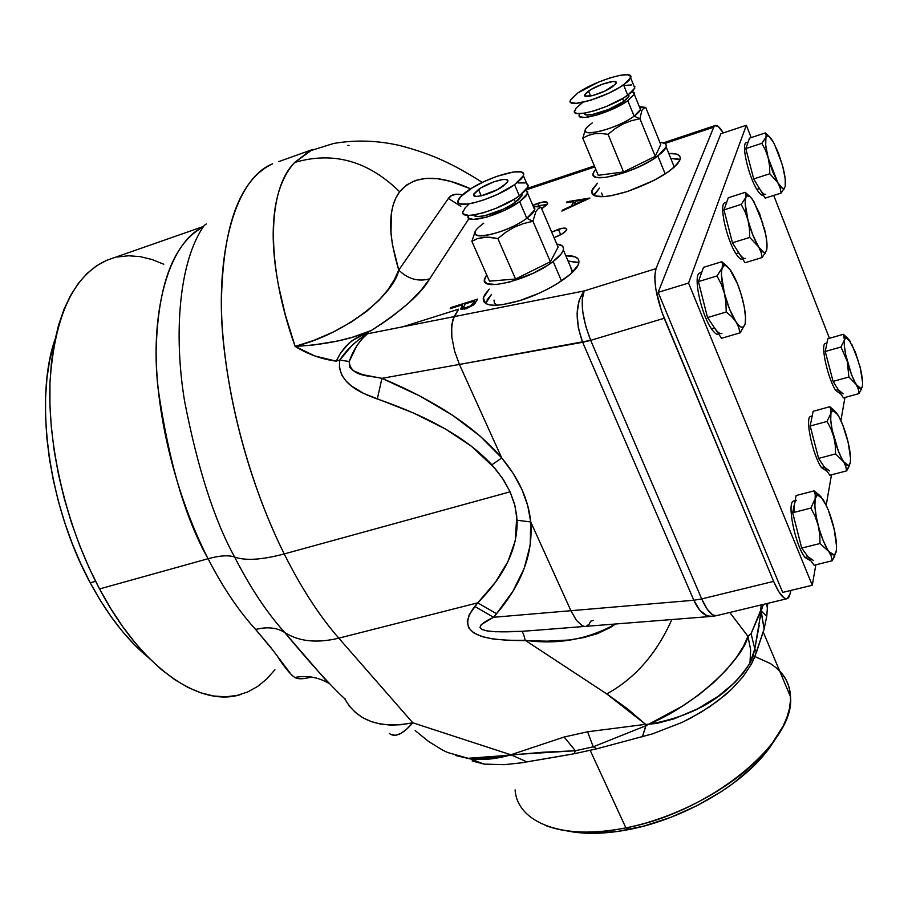 <?xml version="1.0" encoding="UTF-8"?>
<svg xmlns="http://www.w3.org/2000/svg" width="908" height="908" viewBox="0 0 908 908"><rect width="100%" height="100%" fill="white"/><g stroke="black" fill="none" stroke-linecap="round" stroke-linejoin="round"><path stroke-width="1.36" d="M538.853 205.73L536.844 206.457L538.853 205.73L538.887 206.797L538.853 205.73L547.218 204.323L538.853 205.73L537.82 203.313L538.853 205.73M532.769 205.299L537.82 203.313C544.38 201.304 547.649 201.349 547.649 203.426L541.679 208.761L546.616 205.083L547.683 203.188L546.832 202.064L542.314 202.121L532.769 205.299M312.204 149.718L294.68 162.464C333.213 151.137 368.205 160.898 399.645 191.747C414.15 174.847 437.815 173.882 470.639 188.853L450.618 181.362L437.656 178.728L425.886 178.399L415.489 180.442L406.693 184.88L399.645 191.747L395.877 197.933L393.085 205.242L391.325 213.652L390.996 233.56L392.483 244.922L398.771 270.085L448.404 198.421L451.889 195.379L456.781 194.176L462.547 194.777C455.6 193.404 450.89 194.618 448.404 198.421L460.844 206.354L448.404 198.421L398.771 270.085C387.705 233.662 388 207.546 399.645 191.747C368.205 160.898 333.213 151.137 294.68 162.464L309.571 150.989L333.531 143.498C355.391 139.707 377.501 140.4 399.872 145.552C416.397 149.899 430.653 154.859 442.627 160.421C453.659 165.313 466.905 172.645 482.341 182.417M515.245 540.862L516.777 516.119L514.484 503.872L510.114 491.83L284.215 553.937C301.229 587.907 319.434 615.987 338.798 638.165L477.733 602.833L495.314 582.369L507.913 561.643L515.245 540.862M206.332 223.97L204.266 225.434C178.604 261.413 173.666 335.2 184.551 400.95C197.558 467.972 214.254 520 234.639 557.058C245.478 560.894 262.003 559.85 284.215 553.937C261.413 508.128 234.014 434.898 224.049 348.229C213.777 261.618 232.766 179.387 272.604 163.826C239.428 179.409 222.347 226.501 221.359 305.088C222.426 381.576 246.704 478.573 284.215 553.937L510.114 491.83L503.668 480.048L495.166 468.573L471.411 446.203L445.238 428.894L413.719 413.106L363.87 393.527L351.475 386.002L346.073 381.065L341.76 375.015L339.388 367.797L339.728 360.067L336.221 361.157L314.713 355.925L295.145 346.402L285.407 315.178L278.484 285.543C274.784 265.885 273.024 248.315 273.195 232.811C273.387 216.717 275.306 202.836 278.972 191.191C282.706 179.341 287.938 169.773 294.68 162.464C267.508 189.057 265.159 263.002 295.145 346.402C307.812 354.245 321.5 359.171 336.221 361.157L340.375 353.394L348.717 343.417L355.709 338.332L371.361 330.444C351.169 339.354 325.768 344.665 295.145 346.402L313.986 340.352L333.043 332.135L351.055 322.215L366.65 311.331L378.908 300.355L388 289.697L394.367 279.641L398.771 270.085C407.84 278.994 418.134 281.911 429.654 278.87C421.562 293.386 402.131 310.581 371.361 330.444L352.213 337.333L337.606 341.011L313.464 344.983L295.145 346.402C349.205 332.748 394.583 292.66 398.771 270.085C407.84 278.994 418.134 281.911 429.654 278.87L421.187 290.151L409.145 302.568L392.528 316.234L382.518 323.293L371.361 330.444L352.088 340.693L345.642 346.447L340.375 353.394L336.221 361.157L339.728 360.067L352.02 345.471L359.25 339.206L367.547 333.769L359.579 336.278L367.547 333.769L361.656 339.217L356.787 345.891L349.205 361.498L349.523 367.059L353.212 370.646L362.36 374.584L381.939 378.341L582.664 342.293L578.328 328.015L577.102 313.181L579.179 300.151L584.185 290.935L402.777 326.789L458.563 309.219L452.604 320.252L451.424 330.637L451.821 337.016L454.533 350.908L459.403 364.426L590.677 340.352C582.357 318.776 580.189 302.307 584.185 290.935C575.354 303.533 574.855 320.66 582.664 342.293L693.814 600.256C699.183 611.901 705.414 617.258 712.508 616.339L707.173 615.874L699.943 610.46L693.814 600.256L701.702 598.928L693.814 600.256L570.916 610.698L530.726 521.952L527.718 505.586L521.873 489.401L513.202 473.488L501.749 457.95L459.403 364.426L501.749 457.95L479.901 435.908L452.377 415.138L419.575 395.877L381.939 378.341L459.403 364.426L454.533 350.908L451.821 337.016L451.685 324.973L454.114 316.642L367.547 333.769L402.777 326.789L458.563 309.219L454.114 316.642L584.185 290.935L655.996 268.632L713.745 127.177L664.94 143.498L713.745 127.177L715.084 125.542C717.116 124.793 719.84 127.256 723.279 132.931L718.069 126.325L714.812 125.701L713.745 127.177L655.996 268.632L584.185 290.935L582.221 299.368L582.754 311.762L585.728 326.188L590.677 340.352L582.664 342.293L693.814 600.256L493.521 617.281C469.141 628.79 478.505 633.478 521.623 631.332C522.849 632.036 524.029 635.021 525.176 640.288C473.545 641.434 456.735 630.152 474.759 606.408L493.521 617.281L474.759 606.408L477.733 602.833L496.54 613.729L493.521 617.281L496.54 613.729L477.733 602.833C504.769 575.445 517.889 547.921 517.083 520.239L515.006 505.904L510.114 491.83L502.396 478.119L491.875 464.828C467.802 438.893 429.609 416.942 377.297 398.987C360.771 392.994 336.755 382.994 339.728 360.067C347.004 349.308 356.14 340.625 367.15 334.019L367.297 333.996C359.352 340.704 353.314 349.875 349.205 361.498L339.728 360.067L349.205 361.498C350.533 377.467 370.907 375.424 381.939 378.341L377.297 398.987L381.939 378.341C435.84 400.893 475.781 427.43 501.749 457.95L491.875 464.828L501.749 457.95C518.888 478.55 528.547 499.888 530.726 521.952L517.083 520.239L530.726 521.952C533.291 553.392 521.896 583.992 496.54 613.729L512.838 591.38L524.154 568.487L530.193 545.254L530.726 521.952L570.916 610.698L493.521 617.281L481.229 624.602L479.98 627.36L481.989 629.482L487.221 630.958L495.62 631.764L521.623 631.332L538.694 630.107M347.877 145.291L349.012 145.439M327.493 145.325L328.151 145.235M312.954 149.389L278.722 161.635M204.266 225.434C178.604 261.413 173.666 335.2 184.551 400.95C197.558 467.972 214.254 520 234.639 557.058C228.623 554.97 219.759 555.526 208.068 558.726C185.47 518.888 168.763 461.866 157.969 387.671C150.036 315.314 167.288 243.775 203.244 226.909C173.473 243.14 157.765 284.601 156.119 351.317C156.21 416.023 176.118 496.165 208.068 558.726C219.759 555.526 228.623 554.97 234.639 557.058C250.12 587.419 266.816 612.571 284.737 632.513C276.929 627.576 267.224 626.565 255.636 629.471C238.543 610.732 222.687 587.147 208.068 558.726L99.551 588.94C141.205 668.118 200.271 708.002 241.097 694.393M304.43 678.514L298.743 678.696L294.76 677.47L291.547 674.95L270.607 647.211L255.636 629.471C238.543 610.732 222.687 587.147 208.068 558.726L99.551 588.94L89.109 567.818L79.677 545.56L71.38 522.475L64.32 498.821L58.577 474.929L54.242 451.094L51.359 427.623L49.929 404.798L49.963 382.904L51.45 362.201L54.321 342.906L58.532 325.234L63.991 309.344L70.62 295.372L78.304 283.432L86.941 273.592L96.396 265.908L106.565 260.38L113.114 258.054M754.9 656.563L770.37 663.532L776.635 668.118L781.811 673.407L785.84 679.343L788.666 685.915L790.21 693.042L790.471 700.692L789.393 708.785L786.964 717.252L783.207 726.014L771.721 744.061L764.093 753.163C733.959 786.986 677.334 817.768 625.896 827.869L590.234 750.439L625.896 827.869C710.192 812.331 795.612 741.87 790.505 696.754C790.062 686.63 786.442 678.026 779.643 670.955M567.137 830.911C585.013 834.588 605.999 834.066 630.095 829.31L625.896 827.869L630.095 829.31C678.764 819.765 732.223 790.709 760.79 758.634L776.261 737.784L769.042 748.657L761.835 757.476L753.47 766.216L733.562 783.082L722.246 791.027L697.492 805.43L670.853 817.325L643.579 826.166L616.918 831.569L592.061 833.34L570.065 831.478M90.233 582.8C107.723 615.181 127.131 640.095 148.447 657.54L134.498 644.793L122.728 631.786L111.332 617.009L100.459 600.619L90.233 582.8L80.812 563.755L72.3 543.71L64.82 522.906L58.453 501.602L53.3 480.071L49.395 458.585L46.807 437.406L45.536 416.783L45.593 396.978L46.955 378.205L49.577 360.68L55.059 339.24C34.039 399.441 48.51 506.278 90.233 582.8L95.601 581.302L90.233 582.8M558.375 229.27L560.713 234.752L558.375 229.27C564.004 227.59 566.819 227.692 566.785 229.588C565.366 232.346 561.11 235.036 554.039 237.635L561.916 234.06L566.592 230.076L566.07 228.317L562.188 228.294L551.678 232.13L558.375 229.27M594.502 194.108L599.496 188.115L593.911 195.504M627.803 191.372C603.593 198.602 591.573 198.455 591.744 190.93L597.453 183.212L592.436 189.182L591.585 192.099L592.425 194.38L594.944 195.935L604.637 196.593L611.47 195.651L627.803 191.372C656.859 180.806 674.292 170.137 680.115 159.354L680.115 159.354C681.023 155.098 677.243 153.134 668.787 153.486L676.188 154.008L679.048 155.382L680.262 157.527L679.763 160.353L677.55 163.769L673.679 167.639L668.311 171.828L653.919 180.431L627.803 191.372M486.949 300.105L491.523 294.396L485.61 303.499L483.317 297.926L489.196 289.13L484.611 294.816L483.204 298.471L483.624 301.456L485.871 303.647L489.877 304.952L495.507 305.304L502.578 304.668L519.853 300.582C495.11 307.562 482.931 306.677 483.317 297.926M474.339 304.294L477.71 299.107L473.681 304.895L466.122 308.754L474.339 304.294M463.5 307.835L462.535 309.526L463.273 308.232L462.081 305.599L461.037 309.253M467.087 308.436L466.757 307.676L463.421 307.347L465.35 303.874L463.443 307.245L464.306 308.107L470.231 306.098L473.034 303.227L473.749 304.838M475.259 303.147L474.316 301.036L473.034 303.227L474.316 301.036L465.35 303.874M463.75 306.518L462.66 306.859M471.854 304.838L473.522 304.316M561.893 211.099L589.825 198.171L561.893 211.099L562.427 210.134L562.688 210.735M571.37 205.991L562.427 210.134L571.37 205.991L571.631 206.593L573.777 201.531L571.37 205.991M574.038 205.48L574.344 204.913L574.038 205.48M574.719 203.755L573.777 201.531L574.719 203.755M566.501 202.7L573.777 201.531L566.501 202.7L567.023 201.746L567.364 202.563M585.149 200.339L584.888 199.737L574.231 204.663L574.492 205.276L574.231 204.663L584.888 199.737L576.126 201.156L574.231 204.663L576.126 201.156M575.082 203.086L574.48 203.176L575.082 203.086M589.894 198.046L567.023 201.746L589.825 198.171M577.726 262.31L568.079 261.027L578.839 262.889M565.809 255.727C575.468 255.466 579.781 257.963 578.759 263.241C576.989 273.274 547.206 292.297 519.853 300.582L538.966 293.284L548.239 288.778L556.82 283.954L570.53 274.103L577.976 265.318L578.975 261.754L578.112 258.939L575.456 256.964L565.809 255.727M678.185 158.991L670.785 158.435L680.024 159.683M117.314 257.009L128.527 255.772L140.082 256.612L151.874 259.461L163.769 264.239M274.92 669.752L266.725 679.002L257.622 686.459L247.657 691.987L236.897 695.471L225.445 696.822L213.391 695.959L200.838 692.838L187.922 687.401L174.767 679.672L161.533 669.661L148.356 657.449L135.405 643.114L122.852 626.804L110.844 608.678L99.551 588.94C66.59 526.981 47.545 446.815 49.985 382.393C54.469 315.961 73.491 275.215 107.065 260.176L203.574 226.433M455.43 755.456L470.843 759.054L447.712 752.528L442.866 750.235L428.701 741.575L415.149 730.554M540.464 629.936L521.623 631.332C522.849 632.036 524.029 635.021 525.176 640.288L606.748 693.916L627.428 708.751L645.554 724.346L587.601 731.78L564.118 737.024L510.829 754.786L412.777 722.779L338.798 638.165L477.733 602.833L469.266 614.602L467.257 621.776L468.698 627.859L473.556 632.785L481.751 636.519L493.18 639.028L507.697 640.288L547.24 641.173L569.055 640.004L583.435 637.654L597.464 633.625L610.585 627.371L615.51 624C587.771 639.493 557.66 644.918 525.176 640.288L606.748 693.916C634.896 678.526 656.597 653.737 671.841 619.551C656.597 653.737 634.896 678.526 606.748 693.916L645.554 724.346L648.55 724.3L646.019 725.64L645.554 724.346L645.792 725.776L645.168 724.391L648.55 724.3C710.328 713.404 735.82 683.928 749.963 663.169L754.809 648.891L761.063 611.481L764.127 629.006L754.207 658.232L751.313 664.213L743.175 676.539L731.859 688.99L717.638 701.067L700.862 712.383L682.226 722.348L652.489 733.868L596.931 748.771L593.219 746.819L587.601 731.78L645.168 724.391L645.792 725.776L593.219 746.819L575.388 750.746L564.118 737.024L587.601 731.78L593.219 746.819L575.388 750.746L510.829 754.786L564.118 737.024L575.388 750.746L574.151 753.765L556.343 756.886L521.147 762.868L504.292 764.672L484.191 764.127L470.843 759.054C483.385 760.268 496.188 758.997 509.286 755.252L469.425 758.18L487.914 757.692L510.829 754.786L412.777 722.779C402.868 734.311 395.048 737.864 389.305 733.426M747.942 636.304L729.771 612.457L747.942 636.304C744.344 655.792 701.407 702.009 648.55 724.3L682.317 706.174L698.831 694.824L713.677 682.566L726.4 669.843L736.377 657.528L743.55 646.121L747.942 636.304L750.632 649.719L749.963 663.169L750.632 649.719L747.942 636.304L751.086 633.682L747.942 636.304M766.658 603.604L767.362 608.349L767.725 603.343L766.749 616.305L764.127 629.006L766.749 616.305L761.165 610.982L764.127 629.006L756.443 652.364L751.313 664.213L743.175 676.539L731.859 688.99L725.117 695.085L709.489 706.889L691.771 717.536L682.226 722.348L652.489 733.868L596.931 748.771L574.151 753.765L521.147 762.868L504.292 764.672L484.191 764.127L470.843 759.054L489.287 759.043L511.42 754.991L527.037 761.937L511.42 754.991L543.404 752.21L575.388 750.746L574.151 753.765L596.931 748.771L593.219 746.819L645.792 725.776L642.433 736.751L646.019 725.64L648.55 724.3L657.279 723.29L674.201 718.795L697.605 708.808L718.183 696.288L734.788 682.464L743.425 672.862L749.963 663.169L752.925 656.677L754.809 648.891L756.443 652.364L754.809 648.891L751.086 633.682L754.809 648.891L759.213 625.249M760.212 618.325L760.643 610.403L751.086 633.682L762.221 607.917M484.191 764.127L472.126 760.961L484.191 764.127M515.097 789.903C517.276 822.727 563.346 840.956 625.896 827.869C593.537 834.123 567.035 833.442 546.389 825.826M767.362 608.349L766.749 616.305L761.165 610.982L763.367 604.388M761.188 604.921L760.722 610.062L761.188 604.921M716.582 615.635C712.076 616.532 707.128 610.97 701.702 598.928L590.677 340.352L701.702 598.928L707.219 609.257L712.735 614.966L716.582 615.635L786.793 598.769M576.444 620.357L570.916 610.698L576.444 620.357L582.141 625.68L576.444 620.357M584.786 626.452L582.141 625.68L584.786 626.452M593.23 620.436L590.745 621.163L589.167 624.136L586.148 626.316L710.272 616.509M714.392 615.737L712.508 616.339L715.947 615.783M390.815 734.413L395.286 735.276L400.541 733.607L406.421 729.419L412.777 722.779L401.518 724.697L390.678 725.117L380.463 724.051L371.066 721.531L362.644 717.626L355.357 712.428L349.308 706.049L344.609 698.615C357.253 721.009 379.975 729.056 412.777 722.779L338.798 638.165C316.847 643.42 298.823 641.536 284.737 632.513L325.756 680.058M344.609 698.615L345.165 698.842L344.609 698.615C330.183 685.245 310.23 663.203 284.737 632.513C298.823 641.536 316.847 643.42 338.798 638.165C319.434 615.987 301.229 587.907 284.215 553.937C262.003 559.85 245.478 560.894 234.639 557.058C250.12 587.419 266.816 612.571 284.737 632.513C276.929 627.576 267.224 626.565 255.636 629.471L272.933 650.264M311.274 677.039C303.476 679.207 297.96 679.343 294.76 677.47C306.756 675.234 318.004 677.118 328.503 683.122C318.004 677.118 306.756 675.234 294.76 677.47C290.299 674.326 284.692 667.539 277.927 657.12M469.061 218.431L429.654 278.87L469.061 218.431M594.785 166.958L526.186 189.897L594.785 166.958M466.122 308.754L460.844 309.072L462.592 304.736L450.243 308.641L450.901 307.562L477.71 299.107M790.879 590.416L790.335 593.31L787.281 598.644C783.479 599.382 778.916 593.628 773.616 581.381L701.702 598.928L773.616 581.381L664.213 318.254L590.677 340.352L664.213 318.254C655.905 296.326 653.158 279.789 655.996 268.632L654.747 276.951L655.871 289.346L661.546 311.24L773.616 581.381L778.916 591.914L783.956 597.839L786.124 598.769L787.951 598.293L789.37 596.442L790.879 590.416M584.423 113.171C583.322 118.823 611.425 110.492 623.773 101.412L622.593 98.518L623.773 101.412L629.006 96.112L628.733 94.511L628.983 96.18L628.052 97.689L623.773 101.412L608.337 109.573L591.993 114.601L586.682 114.873L584.457 113.534M574.605 110.436C570.201 119.436 610.131 108.154 627.757 95.215L623.546 84.841C605.84 97.712 565.9 109.153 570.372 100.266L577.84 92.934L570.519 99.903L570.258 101.514L571.155 102.649L576.285 103.33L590.654 100.255L608.485 93.297L619.199 87.645L626.974 82.219L629.357 79.87L630.708 76.317L627.451 74.728L620.141 75.296L609.938 77.906L598.372 82.163L577.84 92.934C595.432 80.324 634.851 68.883 630.64 77.816L623.546 84.841L627.757 95.215L634.817 88.121L633.784 85.5M588.577 91.038L590.643 96.044L588.577 91.038C597.77 84.421 618.393 78.463 616.169 83.116L612.412 86.816C603.196 93.501 582.425 99.46 584.718 94.818L590.824 89.608L602.413 84.172L612.889 81.504L615.669 81.799L616.135 83.184L615.465 84.228L604.592 91.197L592.515 95.612L585.161 96.089L585.49 93.626L588.577 91.038M585.626 129.696C581.733 138.141 618.144 128.096 634.113 116.167L627.825 100.72L634.249 94.273L634.317 92.809L632.377 91.458L634.272 94.205L627.825 100.72L634.113 116.167L640.503 109.562L639.493 107.065C642.013 108.631 640.219 111.661 634.113 116.167L639.936 118.71L641.831 110.504L643.556 108.347L645.713 107.405L639.323 106.656L645.713 107.405L660.752 144.554L655.236 156.346L623.569 171.953L598.27 175.289L582.8 138.186L588.191 135.428L594.297 133.771L600.96 133.453L608.042 134.327L615.193 128.618L623.001 123.976L631.321 120.719L639.936 118.71L641.831 110.504L643.556 108.347L645.713 107.405L660.752 144.554L655.236 156.346L639.936 118.71L655.236 156.346L623.569 171.953L608.042 134.327L623.569 171.953L598.27 175.289L582.8 138.186L588.191 135.428L594.297 133.771L600.96 133.453L608.042 134.327L615.193 128.618L623.001 123.976L631.321 120.719L639.936 118.71L634.113 116.167C614.375 130.831 572.551 139.389 588.668 125.735L592.322 122.852M674.269 167.117L672.771 163.361M657.891 155.983L665.178 173.939L657.891 155.983C636.905 172.293 588.316 184.971 593.265 173.178L595.716 169.183L593.435 172.656L593.196 174.835L594.365 176.47L596.896 177.469L605.67 177.423L625.351 172.384L639.834 166.436L652.716 159.49L661.955 152.646L664.724 149.604L666.131 146.982L666.12 144.871L664.701 143.351L659.821 142.272C664.747 142.511 666.847 144.066 666.143 146.948L657.891 155.983M601.539 193.007L603.128 196.696M585.467 129.311L582.8 138.186L585.467 129.311M627.825 100.72C611.765 112.558 575.343 122.796 579.315 114.522L579.735 113.636L579.236 115.702L580.076 116.78L584.786 117.472L597.907 114.76L614.137 108.449L627.825 100.72M582.039 103.047L576.137 108.018L574.503 111.707L575.411 112.864L577.454 113.511L584.616 113.137L594.922 110.606L606.794 106.293L623.433 98.019L631.173 92.571L633.557 90.187L634.874 86.589M631.593 84.943L624.284 85.454M473.874 214.946C474.998 220.247 502.396 211.904 515.46 202.189L514.178 199.238L515.46 202.189L521.952 195.424L521.952 193.881L521.771 195.912L518.389 199.885L511.828 204.584L503.1 209.26L484.702 215.741L477.914 216.535L474.226 215.48M463.466 213.925L468.403 215.355L472.523 215.128L483.317 212.79L496.074 208.295L514.427 199.09L519.353 195.844L528.115 186.787L526.64 183.348L528.286 185.346L526.197 189.886L519.353 195.844L514.541 184.687L519.353 195.844C499.525 210.599 458.256 221.7 463.001 211.258M467.461 190.952C487.244 176.595 527.923 165.324 523.36 175.709L514.541 184.687L521.43 178.762L523.121 176.3L523.553 174.291L522.713 172.815L520.67 171.93L513.292 171.998L496.506 176.458L483.919 181.668L472.33 187.808L460.469 196.809L457.995 201.372L458.619 202.938L460.481 203.925L467.643 204.039L472.682 203.142L484.702 199.624L497.697 194.267L514.541 184.687C494.633 199.363 453.353 210.622 458.177 200.316C459.085 197.785 462.172 194.664 467.461 190.952M478.493 189.488L481.263 195.81L478.493 189.488C488.833 181.952 510.126 176.073 507.72 181.487L503.055 186.219C492.692 193.835 471.229 199.715 473.715 194.323L481.047 187.831L493.748 181.872L502.544 179.546L506.358 179.534L507.822 180.794L506.664 183.132L497.539 189.568L481.354 195.787L476.564 196.412L473.965 195.719L473.919 193.847L478.493 189.488M533.632 206.071L541.032 207.24L538.217 208.704L535.879 211.485L532.962 221.28L523.451 223.561L514.28 227.182L505.688 232.3L497.856 238.577L490.456 237.283L483.567 237.249L477.313 238.679L471.854 241.301L475.202 231.472L471.854 241.301L489.457 281.151L515.54 279.017L489.457 281.151L471.854 241.301L477.313 238.679L486.938 237.09L497.856 238.577L515.54 279.017L550.384 261.742L515.54 279.017L497.856 238.577L505.688 232.3L514.28 227.182L523.451 223.561L532.962 221.28L550.384 261.742L558.114 247.135L541.032 207.24L558.114 247.135L550.384 261.742L532.962 221.28L526.81 218.283L519.648 201.667L525.891 196.207L527.798 192.042L526.038 190.067L527.639 193.347L519.648 201.667L526.81 218.283L534.721 209.85L533.325 206.581C536.651 208.602 534.471 212.506 526.81 218.283L532.962 221.28L535.879 211.485L538.217 208.704L541.032 207.24L533.087 206.025M572.29 272.479L570.496 266.702M553.131 261.493L561.507 280.958L553.131 261.493C529.58 280.073 479.356 292.433 484.611 278.756L486.665 274.829L484.452 280.129L485.303 282.309L487.653 283.807L496.483 284.499L509.649 282.048L532.973 273.353L547.263 265.545L553.131 261.493L561.212 253.922L563.108 250.687L563.471 247.998L562.324 245.943L556.797 244.082C561.95 244.593 564.129 246.556 563.346 249.961C562.427 253.162 559.022 257.009 553.131 261.493M494.031 300.049L494.383 303.159L497.039 305.236M475.417 231.949C471.229 241.732 508.866 231.892 526.81 218.283C504.008 235.467 460.469 242.742 479.481 226.569L483.714 223.198M519.648 201.667C501.591 215.162 463.943 225.229 468.222 215.627L468.664 218.09L473.193 219.418L486.824 217.114L504.349 210.429L519.648 201.667M525.38 182.928L517.991 182.928M468.244 204.868L465.271 207.716L462.819 212.324M782.662 592.402L658.141 292.353L688.559 283.058L812.285 585.251L782.662 592.402L812.285 585.251L815.838 564.799L812.285 585.251L688.559 283.058L746.365 125.259L751.177 137.607L746.365 125.259L688.559 283.058L658.141 292.353L720.873 133.737L746.365 125.259L720.873 133.737M773.718 195.413L829.435 338.287L773.718 195.413M844.928 397.466L840.899 420.642L844.928 397.466M831.478 474.839L826.201 505.211L831.478 474.839M721.928 333.44C720.021 334.155 717.57 332.339 714.573 327.992L711.543 328.889C714.505 333.191 716.957 335.007 718.864 334.348M701.714 272.389L699.796 272.968C692.679 274.511 700.942 314.202 711.543 328.889L714.573 327.992M743.55 304.01L742.596 299.492C745.423 310.911 746.206 319.241 744.946 324.508L745.207 323.373M743.425 327.028L744.946 324.508L743.425 327.028C741.564 328.151 739.055 326.381 735.889 321.682L738.635 327.186L740.02 332.85L744.946 324.508L743.573 326.914L741.507 327.255L738.896 325.473L735.889 321.682C731.337 314.509 727.49 304.986 724.346 293.114L725.935 302.466L726.218 312L731.678 316.631L735.889 321.682L729.589 309.174L724.346 293.114C721.463 281.355 720.725 272.968 722.144 267.939L717.014 275.941L721.281 284.238L724.346 293.114L721.44 274.852L721.701 269.789L723.597 265.726L725.719 265.613L729.828 269.313L737.5 283.875L741.495 295.497L744.31 307.267L745.525 317.437L745.196 323.441M732.881 274.227L731.337 271.492C735.798 278.677 739.543 288.018 742.596 299.492L741.257 295.089M734.05 277.042L731.337 271.492C728.5 267.134 726.139 265.125 724.232 265.454L722.518 263.819L722.144 267.939L717.014 275.941L721.281 284.238L724.346 293.114L725.935 302.466L726.218 312L731.678 316.631L735.889 321.682L738.635 327.186L740.02 332.85L741.416 331.034M727.966 267.19L721.826 261.708L703.507 267.349L721.826 261.708L722.62 264.58L722.144 267.939L724.232 265.454M721.531 338.275L740.02 332.85L721.531 338.275L707.536 317.573L726.218 312L707.536 317.573L698.422 281.616L717.014 275.941L698.422 281.616L703.507 267.349M727.195 266.385L721.826 261.708L722.518 263.819M745.559 258.44C743.856 259.086 741.598 257.214 738.783 252.833L735.968 253.707C738.794 258.076 741.064 259.938 742.767 259.291L742.846 259.268M726.706 202.2L724.754 202.825C718.784 204.107 726.57 239.678 735.968 253.707L738.783 252.833M765.115 232.005L764.218 227.863C766.851 238.327 767.646 245.807 766.568 250.313L766.772 249.439M745.048 262.752L732.438 242.799L749.724 237.431L758.52 246.738L760.983 252.038L762.187 257.497L745.048 262.752L762.187 257.497L765.399 252.265C763.764 253.264 761.471 251.425 758.52 246.738L760.983 252.038L762.187 257.497L766.568 250.313L765.387 252.288L763.56 252.345L758.52 246.738C754.412 239.848 750.893 230.972 747.976 220.099L749.452 228.668L749.724 237.431L758.52 246.738L752.8 234.922L747.976 220.099C745.298 209.362 744.549 201.837 745.74 197.535L741.178 204.425L745.139 211.984L747.976 220.099L745.196 203.585L745.74 197.535L747 195.731L750.008 196.661L752.562 199.612L759.519 213.414L765.83 234.956L767.01 244.127L766.772 249.496M750.053 196.707L745.264 192.326L728.284 197.762L745.264 192.326L746.092 194.698L745.74 197.535L747.352 195.606C749.055 195.299 751.245 197.342 753.924 201.724L762.981 223.822M752.199 199.204L753.924 201.712M745.264 192.326L746.092 194.698L745.74 197.535L741.178 204.425L723.971 209.896L741.178 204.425L745.139 211.984L747.976 220.099L749.452 228.668L749.724 237.431L732.438 242.799L723.971 209.896L728.284 197.762M765.728 194.267C764.218 194.845 762.13 192.95 759.474 188.58L756.863 189.42C759.519 193.779 761.619 195.674 763.14 195.095L763.333 195.027M748.113 142.091L746.172 142.726C741.087 143.804 748.43 176.05 756.863 189.42L759.474 188.58M783.593 170.284L782.753 166.459C785.227 176.107 786.01 182.883 785.091 186.798L785.25 186.106M765.183 198.126L753.708 178.933L769.791 173.757L777.85 182.712L780.074 187.808L781.141 193.064L765.183 198.126L781.141 193.064L784.171 188.342C782.73 189.227 780.619 187.343 777.85 182.712L780.074 187.808L781.141 193.064L785.091 186.798L784.047 188.421L782.412 188.274L777.85 182.712L768.157 157.765L769.541 165.665L769.791 173.757L777.85 182.712L772.617 171.533L768.157 157.765C765.648 147.868 764.899 141.058 765.921 137.335L761.812 143.339L765.501 150.285L768.157 157.765L765.705 145.212L765.921 137.335L767.022 135.859L768.701 136.177L773.275 141.943L778.406 153.009L782.753 166.459L785.204 178.797L785.238 186.163M774.535 144.474L781.595 162.725M769.133 136.484L765.33 132.931L749.509 138.152L765.33 132.931L766.17 134.917L765.921 137.335L767.192 135.803C768.701 135.53 770.733 137.585 773.275 141.943L771.698 139.537M765.33 132.931L766.17 134.917L765.921 137.335L761.812 143.339L745.797 148.594L761.812 143.339L765.501 150.285L768.157 157.765L769.541 165.665L769.791 173.757L753.708 178.933L745.797 148.594L749.509 138.152M813.364 560.429L807.927 556.706L804.953 557.433L811.026 561.008M794.103 512.373C793.717 505.268 794.534 501.25 796.588 500.297M794.046 500.944L793.649 501.046C786.555 502.045 795.011 544.687 804.953 557.433L807.927 556.706M834.146 529.443L833.181 525.017C836.018 536.276 837.051 544.993 836.268 551.145L836.45 548.931M836.268 551.145L834.531 555.106L831.422 554.493L827.415 549.351L823.125 540.43L819.22 529.103L816.337 517.151L814.907 506.471L815.146 498.73L810.878 508.083L815.089 516.323L818.119 525.085L819.72 534.245L820.026 543.517L828.811 551.542C824.793 545.515 821.229 536.696 818.119 525.085C815.236 513.497 814.238 504.7 815.146 498.73L816.996 495.064L820.162 495.972L824.135 501.25L828.323 510.08L834.134 528.921L836.552 546.275L836.268 551.145L834.429 555.163L828.811 551.542L831.16 556.093L832.182 560.781L836.109 552.019M824.101 501.329L822.75 499.048C826.7 505.12 830.173 513.769 833.181 525.017L831.864 520.681M825.077 503.679L821.059 496.869M820.877 496.665L814.09 490.876L796.134 495.53L814.09 490.876L815.236 494.588L815.146 498.73L810.878 508.083L815.089 516.323L818.119 525.085L819.72 534.245L820.026 543.517L828.811 551.542L831.16 556.093L832.182 560.781L834.838 555.844M814.067 565.23L832.182 560.781L814.067 565.23L801.719 548.069L820.026 543.517L801.719 548.069L792.661 512.748L810.878 508.083L792.661 512.748L796.134 495.53M819.016 494.781L814.09 490.876L815.236 494.588L815.146 498.73L817.529 494.871L822.75 499.048M829.401 470.877L824.248 466.894L821.49 467.62L827.267 471.434M812.217 415.943L810.651 416.375C804.658 417.237 812.637 455.226 821.49 467.62L824.248 466.894M848.242 443.172L847.346 439.097C849.99 449.426 850.978 457.246 850.319 462.547L850.455 460.651M850.319 462.547L848.776 465.77L845.972 464.771L842.329 459.664L838.402 451.185L832.125 429.745L830.752 420.143L830.911 413.356L827.063 421.425L830.979 428.962L833.794 436.975L835.269 445.385L835.564 453.909L843.611 461.786C839.945 455.907 836.677 447.633 833.794 436.975C831.104 426.363 830.139 418.486 830.911 413.356L832.545 410.382L835.394 411.63L839.015 416.851L842.851 425.228L848.231 442.673L850.535 458.313L850.319 462.547L848.889 465.702L843.611 461.786L845.734 466.269L846.631 470.877L850.194 463.228M838.969 416.942L837.755 414.706C841.353 420.62 844.553 428.746 847.346 439.097L846.12 435.114M835.292 411.54L829.81 406.727L830.933 409.837L830.911 413.356L832.772 410.314L837.744 414.706L836.2 412.572M834.339 410.541L829.81 406.727L813.148 411.29L829.81 406.727L830.933 409.837L830.911 413.356L827.063 421.425L830.979 428.962L833.794 436.975L835.269 445.385L835.564 453.909L843.611 461.786L845.734 466.269L846.631 470.877L849.048 466.587M829.833 475.27L846.631 470.877L829.833 475.27L818.607 458.404L835.564 453.909L818.607 458.404L810.174 426.022L827.063 421.425L810.174 426.022L813.148 411.29M843.157 393.856L838.277 389.691L835.712 390.395L841.217 394.401M826.95 342.974L825.327 343.44C820.219 344.177 827.721 378.409 835.712 390.395L838.277 389.691M860.387 368.818L859.558 365.05C862.021 374.595 862.975 381.678 862.418 386.286L862.521 384.651M862.418 386.286L861.034 388.93L858.491 387.659L855.143 382.62L851.522 374.561L845.677 354.676L844.372 345.971L844.463 339.955L840.967 347.015L847.243 361.327L848.901 376.99L856.323 384.686C852.952 378.965 849.933 371.179 847.243 361.327C844.735 351.544 843.804 344.416 844.463 339.955L845.915 337.526L848.515 339.013L855.37 352.111L860.387 368.342L862.589 382.552L862.418 386.286L861.283 388.806L856.323 384.686L858.264 389.055L859.059 393.573L862.316 386.831M851.795 344.245L858.412 361.361M845.938 337.526L843.339 334.303L827.801 338.763L843.339 334.303L847.527 338.014L843.339 334.303L844.463 339.955L845.938 337.526L850.671 342.066L849.241 339.989M843.396 397.886L859.059 393.573L843.396 397.886L833.101 381.405L848.901 376.99L856.323 384.686L858.264 389.055L859.059 393.573M861.283 388.806L861.272 389.804M844.065 335.722L844.463 339.955L840.967 347.015L825.236 351.498L840.967 347.015L847.243 361.327L848.901 376.99L833.101 381.405L825.236 351.498L827.801 338.763M790.505 696.754L763.185 631.9M764.093 753.163L760.79 758.634M593.582 195.322L591.744 190.93M460.731 308.311L461.207 309.356M463.716 308.005L464.283 309.265M584.604 626.441L541.293 629.857M527.344 188.353L594.365 165.926M663.442 142.817L715.084 125.542M629.006 96.112L628.45 94.716M634.817 88.121L630.64 77.816M585.274 96.146L584.718 94.818M640.503 109.562L634.272 94.205M645.089 107.564L639.493 107.065M674.281 167.083L666.143 146.948M521.952 195.424L521.464 194.278M528.115 186.787L523.36 175.709M474.475 196.06L473.715 194.323M534.721 209.85L527.639 193.347M539.692 206.956L533.302 206.536M572.585 271.571L563.346 249.961M765.399 252.265L765.16 253.411M747.352 195.606L746.047 194.38M784.171 188.342L783.99 189.227M767.192 135.803L766.159 134.861M795.102 500.683L793.649 501.046M834.429 555.163L833.669 558.238M817.529 494.871L814.465 491.75M848.889 465.702L848.322 468.063M832.772 410.314L830.4 407.976"/></g></svg>
